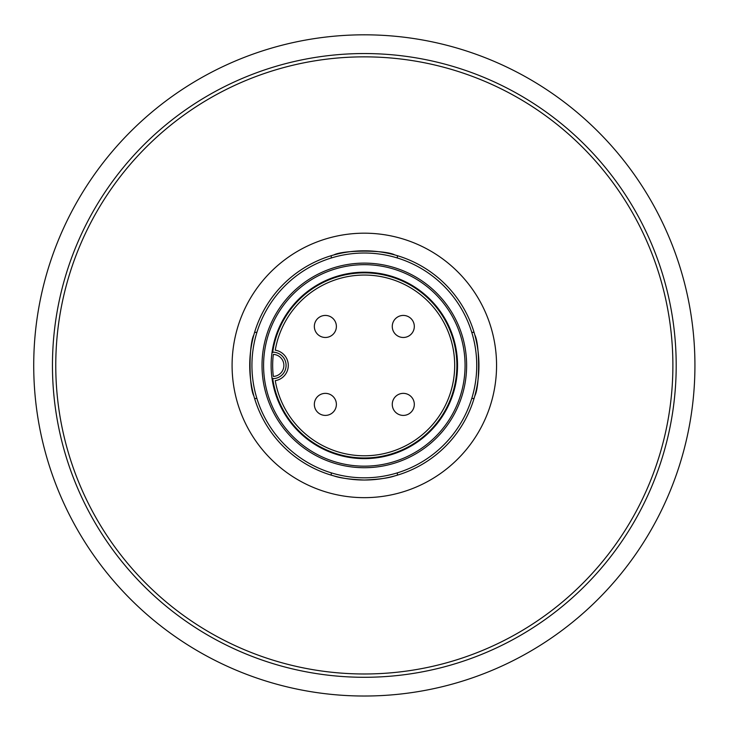 <?xml version="1.0" encoding="UTF-8"?>
<svg xmlns="http://www.w3.org/2000/svg" width="732" height="732" viewBox="0 0 732 732"><rect width="100%" height="100%" fill="white"/><g stroke="black" fill="none" stroke-linecap="round" stroke-linejoin="round"><path stroke-width="1.1" d="M135.283 127.011A330.608 330.608 0 0 0 272.386 682.983A330.608 330.608 0 0 0 685.317 286.267A330.608 330.608 0 0 0 135.283 127.011M148.257 140.526A311.869 311.869 0 0 0 277.593 664.985A311.869 311.869 0 0 0 667.127 290.75A311.869 311.869 0 0 0 148.257 140.526M333.792 475.882C339.831 478.033 350.006 479.414 364.326 480.027A114.613 114.613 0 0 1 265.075 308.117A114.613 114.613 0 0 1 463.585 308.117A114.613 114.613 0 0 1 364.326 480.027C378.645 479.414 388.82 478.033 394.859 475.882M364.326 497.659A132.245 132.245 0 0 0 478.847 299.297A132.245 132.245 0 0 0 249.804 299.297A132.245 132.245 0 0 0 364.326 497.659M364.326 673.98A308.565 308.565 0 0 0 631.551 211.136A308.565 308.565 0 0 0 97.1 211.136A308.565 308.565 0 0 0 364.326 673.98M394.859 254.946C385.526 249.877 343.125 249.877 333.792 254.946M397.385 255.678L397.385 257.984M397.385 472.854L397.385 475.159M474.793 395.948C479.863 386.615 479.863 344.223 474.793 334.89M471.756 332.355L474.062 332.355M253.858 334.89C248.788 344.223 248.788 386.615 253.858 395.948M254.59 332.355L256.895 332.355M272.652 352.568L272.707 352.193A13.222 13.222 0 0 1 286.084 365.414A13.222 13.222 0 0 1 272.707 378.645L272.652 378.27A92.571 92.571 0 0 0 414.285 443.354A92.571 92.571 0 0 0 414.285 287.484A92.571 92.571 0 0 0 272.652 352.568M272.707 378.645A92.571 92.571 0 0 0 414.385 443.281A92.571 92.571 0 0 0 414.385 287.557A92.571 92.571 0 0 0 272.707 352.193L273.429 352.202A13.222 13.222 0 0 1 286.084 365.414A13.222 13.222 0 0 1 273.429 378.627L272.707 378.645M414.312 326.454A11.017 11.017 0 0 0 397.778 316.91A11.017 11.017 0 0 0 397.778 335.997A11.017 11.017 0 0 0 414.312 326.454A11.017 11.017 0 0 0 397.778 316.91A11.017 11.017 0 0 0 397.778 335.997A11.017 11.017 0 0 0 414.312 326.454M336.381 404.384A11.017 11.017 0 0 0 319.857 394.841A11.017 11.017 0 0 0 319.857 413.928A11.017 11.017 0 0 0 336.381 404.384A11.017 11.017 0 0 0 319.857 394.841A11.017 11.017 0 0 0 319.857 413.928A11.017 11.017 0 0 0 336.381 404.384M275.259 350.18A90.365 90.365 0 0 1 413.855 289.835A90.365 90.365 0 0 1 413.855 441.003A90.365 90.365 0 0 1 275.259 380.658A15.427 15.427 0 0 0 275.259 350.18M414.312 404.384A11.017 11.017 0 0 0 397.778 394.841A11.017 11.017 0 0 0 397.778 413.928A11.017 11.017 0 0 0 414.312 404.384M336.381 326.454A11.017 11.017 0 0 0 319.857 316.91A11.017 11.017 0 0 0 319.857 335.997A11.017 11.017 0 0 0 336.381 326.454M465.067 365.414A100.742 100.742 0 0 1 370.017 466A100.742 100.742 0 0 1 264.225 376.779A100.742 100.742 0 0 1 358.634 264.838A100.742 100.742 0 0 1 465.067 365.414M271.709 375.928A93.211 93.211 0 0 0 413.937 444.333A93.211 93.211 0 0 0 413.937 286.505A93.211 93.211 0 0 0 271.709 375.928M476.733 365.414A112.408 112.408 0 0 1 308.126 462.761A112.408 112.408 0 0 1 308.126 268.077A112.408 112.408 0 0 1 476.733 365.414M466.623 365.414A102.297 102.297 0 0 0 313.177 276.824A102.297 102.297 0 0 0 313.177 454.014A102.297 102.297 0 0 0 466.623 365.414M478.938 365.414A114.613 114.613 0 0 1 307.019 464.674A114.613 114.613 0 0 1 307.019 266.164A114.613 114.613 0 0 1 478.938 365.414A114.613 114.613 0 0 0 307.019 266.164A114.613 114.613 0 0 0 307.019 464.674A114.613 114.613 0 0 0 478.938 365.414M273.329 354.407A11.017 11.017 0 0 1 283.879 365.414A11.017 11.017 0 0 1 273.329 376.431A91.656 91.656 0 0 1 273.329 354.407M331.267 255.678L331.267 257.984M331.267 472.854L331.267 475.159M471.756 398.483L474.062 398.483M254.59 398.483L256.895 398.483"/></g></svg>
